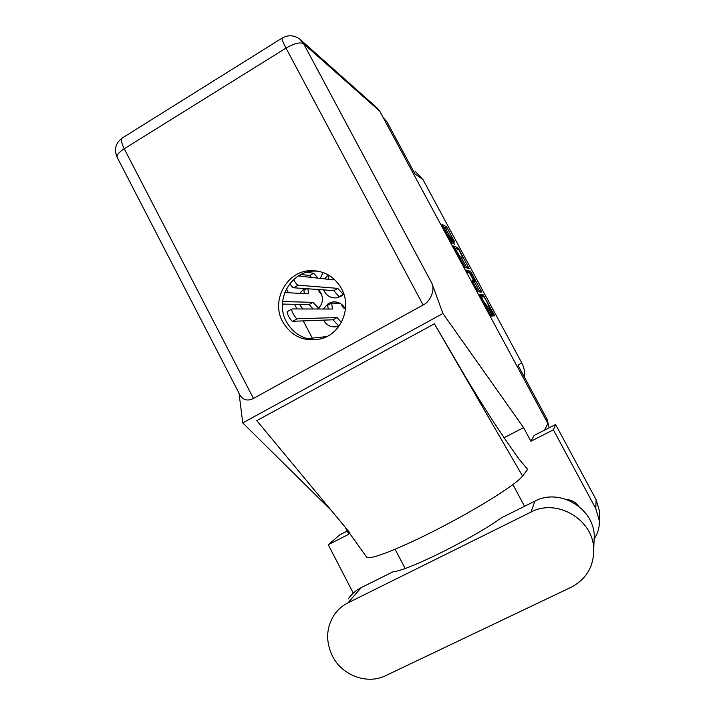<?xml version="1.0" encoding="UTF-8"?>
<svg xmlns="http://www.w3.org/2000/svg" width="715" height="715" viewBox="0 0 715 715"><rect width="100%" height="100%" fill="white"/><g stroke="black" fill="none" stroke-linecap="round" stroke-linejoin="round"><path stroke-width="1.07" d="M481.472 296.698L483.188 300.827L487.567 306.619L491.786 314.439L492.438 316.003L491.312 316.066L479.667 294.446L483.251 294.884L493.922 314.35L494.566 315.887L493.672 315.932L492.662 314.403L488.22 305.126C488.89 305.225 484.359 296.823 483.805 296.948L481.472 296.698M466.967 271.191L467.708 272.326L469.389 272.79L470.434 274.39L473.839 281.04L472.257 280.691L472.892 282.202L478.201 291.702L481.83 292.229L470.55 271.298L466.52 270.136L466.967 271.191M345.452 309.273C342.834 304.054 338.687 301.596 333.02 301.891L328.498 303.348L323.332 309.005M323.538 320.15C326.558 325.361 330.991 327.542 336.828 326.683L339.151 325.933M299.934 275.069L300.434 276.205M328.292 274.909L324.619 278.886M323.663 289.906C326.094 295.42 330.25 298.084 336.13 297.896L340.849 296.412L343.835 294.053M319.256 291.005L318.81 290.969M304.25 288.52L299.817 293.365M299.469 304.384L302.838 308.943M465.134 267.437L469.129 268.652L458.932 249.401L457.886 247.801L453.551 245.96L465.134 267.437M454.785 242.179L446.571 226.789L441.906 224.331L452.157 243.413L448.654 235.682L454.436 244.414L450.977 236.79L454.785 242.179M546.314 420.608L547.047 419.205L518.018 365.285L521.744 362.88L423.012 179.635L414.932 173.816L386.94 121.836L384.214 119.477M414.968 171.019L423.012 179.635M521.744 362.88C524.14 367.421 525.051 372.229 524.488 377.306M318.05 308.987C323.949 302.49 323.94 296.001 318.032 289.504M320.347 278.412L323.028 272.495M286.456 288.869L288.494 292.748M294.544 304.295L296.975 308.925M303.249 320.892L312.205 337.981M450.343 237.148L445.043 227.647L442.934 226.557M456.572 248.9L454.391 247.846M466.949 267.991L461.684 258.213M459.504 250.929L458.771 249.803L455.017 248.248L455.428 249.267L460.076 256.774L462.614 257.695L459.504 250.929M462.614 257.695L461.068 258.553L459.951 258.169M474.456 281.925L479.658 291.586L481.195 290.737M467.226 271.655L469.004 272.147L470.55 271.298M472.669 281.683L473.866 282.237L475.439 281.388C476.101 281.487 471.632 273.237 471.024 273.237L470.121 272.987L470.738 274.471L474.546 281.192L475.412 281.388L473.929 282.202M469.737 273.202L469.004 272.147M482.455 296.805L481.704 295.733L480.087 295.545M547.047 419.205L548.405 424.639M383.312 117.787L386.94 121.836M593.959 543.516L594.281 535.901C593.727 507.811 559.13 487.871 534.927 501.144L501.385 517.839C472.427 538.681 407.666 570.758 392.955 571.821L361.325 587.56C356.034 590.224 351.7 593.995 348.312 598.857M347.991 602.834C342.422 605.632 337.855 609.582 334.298 614.703C326.165 627.591 325.513 641.319 332.35 655.887C341.877 675.398 367.161 684.952 385.626 675.675L571.106 587.274C586.372 579.168 593.906 566.396 593.727 548.959C593.137 519.26 556.547 498.096 530.986 512.083L347.991 602.834L361.325 587.56M578.56 506.104C575.521 502.198 571.553 500 566.646 499.49M341.538 288.672C334.638 276.785 324.521 270.762 311.204 270.61C287.064 270.422 270.538 300.479 282.711 321.83C291.774 336.729 304.661 342.369 321.366 338.722C341.368 333.512 352.048 307.271 341.538 288.672M317.228 339.661C303.616 339.75 293.338 333.762 286.393 321.696C274.354 300.586 290.71 270.878 314.582 271.065L318.121 271.164M555.609 424.495L553.365 429.813L530.923 441.271L534.141 435.471L555.609 424.495L596.131 499.705L599.465 511.082L599.349 516.239M345.247 527.241L348.857 534.212L328.248 544.732L339.92 534.775L347.222 531.048M300.997 40.21L376.993 107.849L379.754 111.191L547.851 423.459L549.2 427.776M530.923 441.271L523.612 427.65L442.925 313.51L432.057 283.658C435.086 290.004 430.233 301.793 423.119 305.01L253.441 398.425C247.917 401.258 243.502 400.266 240.204 395.475L239.918 394.93M331.233 510.358L242.734 422.905L239.042 393.232M328.248 544.732L353.281 593.11M405.128 568.443L395.118 549.263M594.165 538.824C597.972 533.345 599.671 527.223 599.259 520.475L595.774 508.562L596.131 499.705M553.365 429.813L595.774 508.562M523.612 427.65L503.807 437.83M349.975 532.952L256.783 420.643L434.389 323.797L452.559 354.738C475.261 394.278 497.452 429.098 519.126 459.209L527.688 469.38L522.567 476.056C517.079 483.653 481.32 506.47 441.548 527.134C401.767 547.851 369.298 560.569 366.732 557.226L366.5 556.86M512.941 484.564L524.542 506.318M442.925 313.51L242.734 422.905M434.389 323.797L522.567 476.056M313.134 308.978L309.077 304.554L282.416 304.081M304.313 293.606L303.911 290.281L306.69 288.699M321.223 293.579L318.032 289.512M284.776 292.551L308.54 293.838L307.897 288.78M318.792 308.308L313.009 302.338L282.595 301.56M319.122 291.568L320.007 291.595M320.731 293.543L319.194 291.702M318.926 291.193L319.444 290.898M317.237 308.987L318.443 308.308M309.077 304.554L313.009 302.338M340.179 296.761L339.08 296.707L333.78 290.621L293.588 287.77C292.649 287.519 291.416 286.134 289.879 283.605M328.837 279.351L328.355 276.392L329.588 275.695M298.387 275.981L333.253 279.842L332.967 278.135M343.388 294.509L337.757 288.377L298.119 285.187C296.868 284.713 295.384 282.845 293.659 279.565M339.08 296.707L343.03 294.491M333.78 290.621L337.757 288.377M311.463 277.429L309.756 275.498L301.06 274.48M317.996 278.153L313.697 273.246L306.494 272.344M309.756 275.498L313.697 273.246M339.393 325.593L338.374 325.656L333.074 319.793L292.828 321.276C291.005 321.616 285.741 311.883 287.537 311.499L291.961 308.996M328.239 309.023L327.667 305.314L331.599 303.106L340.072 303.321M344.862 308.094L343.745 308.085L340.983 303.875M341.359 322.385L337.051 317.576L297.351 318.738C295.554 319.051 290.281 309.318 292.051 308.943L332.546 309.032L331.599 303.106M342.101 305.993L343.504 306.136M343.745 308.085L342.226 306.235M341.806 305.43L342.476 305.055M338.374 325.656L339.929 324.789M333.074 319.793L337.051 317.576M307.352 338.624L326.827 336.568M445.043 227.647L446.571 226.789M446.106 229.283L447.626 228.416M456.358 248.659L457.886 247.801M458.449 249.669L458.932 249.401M467.056 268.018L468.522 267.204M459.405 257.141L460.076 256.774M461.023 258.553L462.569 257.695M470.953 273.219L471.578 272.871M472.633 281.692L473.83 281.04L472.633 281.701M472.981 282.05L474.546 281.192M485.36 305.359L485.959 305.037M485.503 305.627L486.54 305.055M486.379 307.262L487.567 306.619M490.606 315.083L491.786 314.439M481.704 295.733L483.251 294.884M483.385 296.904L484.261 296.43M492.93 314.886L493.922 314.35M544.553 430.153L547.851 423.459M379.754 111.191L303.616 43.722L432.057 283.658M423.119 305.01L285.991 48.102L124.231 148.756L253.441 398.425M117.242 157.488L117.135 157.282C116.545 155.066 118.904 152.224 124.231 148.756C121.309 142.848 120.665 139.255 122.301 137.977C115.607 142.928 113.882 149.364 117.135 157.282L240.204 395.475M285.991 48.102C294.321 43.338 300.193 41.881 303.616 43.722L299.96 39.289C294.249 35.089 288.36 34.66 282.291 37.984C281.603 38.69 282.836 42.06 285.991 48.102M534.927 501.144L530.986 512.083M293.588 287.77L298.119 285.187M292.828 321.276L297.351 318.738M480.873 297.02L481.427 296.716M336.291 301.989L333.02 301.891M450.209 237.228L450.951 236.808M448.037 236.03L448.627 235.7M314.582 271.065L311.204 270.61M345.417 527.447L366.732 557.235M282.219 38.029L122.301 137.977M599.465 511.082L599.259 520.475M594.281 535.901L593.727 548.959"/></g></svg>

